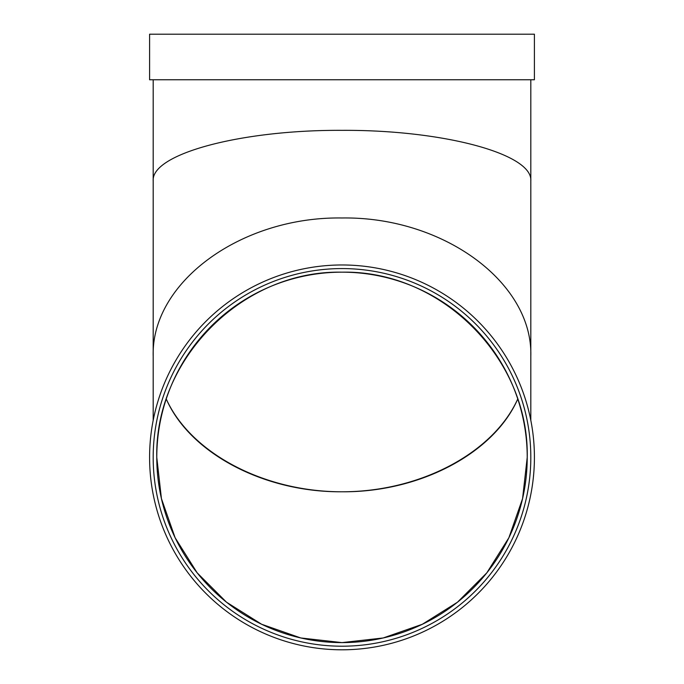 <?xml version="1.0" encoding="UTF-8"?>
<svg xmlns="http://www.w3.org/2000/svg" width="684" height="684" viewBox="0 0 684 684"><rect width="100%" height="100%" fill="white"/><g stroke="black" fill="none" stroke-linecap="round" stroke-linejoin="round"><path stroke-width="1.03" d="M530.818 79.754L530.818 180.944C532.93 153.9 442.924 129.78 342 130.345C241.076 129.78 151.07 153.9 153.182 180.944L153.182 356.202C151.07 282.321 241.076 216.426 342 217.982C442.924 216.426 532.93 282.321 530.818 356.202C532.93 282.321 442.924 216.426 342 217.982C241.076 216.426 151.07 282.321 153.182 356.202L153.182 420.361M149.591 79.754L534.409 79.754L534.409 34.2L149.591 34.2L149.591 79.754M517.762 398.969C493.267 453.141 419.95 491.864 342 491.787C264.05 491.864 190.733 453.141 166.238 398.969C189.972 453.253 264.135 492.42 342 491.787C419.865 492.42 494.028 453.253 517.762 398.969M530.818 420.361L530.818 180.944C532.93 153.9 442.924 129.78 342 130.345C241.076 129.78 151.07 153.9 153.182 180.944L153.182 79.754M342 272.172C441.009 270.094 529.296 358.382 527.219 457.391L522.576 498.602L508.879 537.752L486.811 572.867L457.485 602.202L422.361 624.261L383.211 637.967L342 642.609L300.789 637.967L261.639 624.261L226.515 602.202L197.189 572.867L175.121 537.752L161.424 498.602L156.781 457.391C154.704 358.382 242.991 270.094 342 272.172M156.781 457.391A185.219 185.219 0 0 0 434.614 617.789A185.219 185.219 0 0 0 434.614 296.984A185.219 185.219 0 0 0 156.781 457.391A185.219 185.219 0 0 0 434.614 617.789A185.219 185.219 0 0 0 434.614 296.984A185.219 185.219 0 0 0 156.781 457.391M149.591 457.391A192.409 192.409 0 0 0 438.205 624.022A192.409 192.409 0 0 0 438.205 290.751A192.409 192.409 0 0 0 149.591 457.391M153.182 457.391A188.818 188.818 0 0 0 436.409 620.91A188.818 188.818 0 0 0 436.409 293.872A188.818 188.818 0 0 0 153.182 457.391"/></g></svg>
